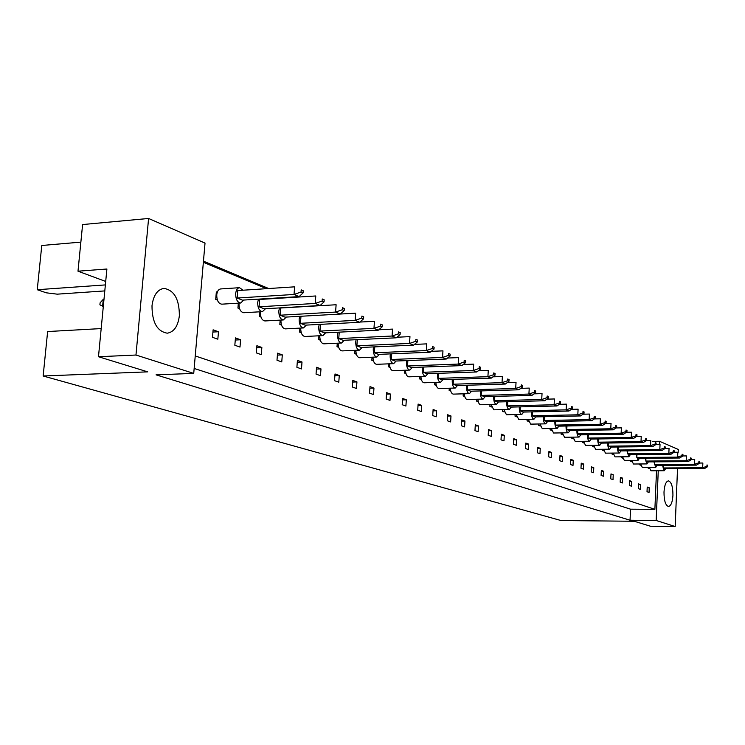 <?xml version="1.0" encoding="UTF-8"?>
<svg xmlns="http://www.w3.org/2000/svg" width="745" height="745" viewBox="0 0 745 745"><rect width="100%" height="100%" fill="white"/><g stroke="black" fill="none" stroke-linecap="round" stroke-linejoin="round"><path stroke-width="1.12" d="M179.359 315.722C179.34 299.239 174.19 290.131 163.928 288.399C157.372 289.526 153.395 295.318 151.999 305.767C152.045 322.315 157.139 331.451 167.29 333.183C173.985 332.065 178.008 326.245 179.359 315.722M672.94 495.295C672.931 486.709 671.413 481.894 668.405 480.87C665.956 481.428 664.484 485.153 664 492.045C664.009 500.659 665.518 505.482 668.516 506.498C670.994 505.92 672.465 502.186 672.94 495.295M217.838 339.208L218.471 331.758L213.117 329.821L212.474 337.308L217.838 339.208M217.41 291.891L216.339 291.956L215.705 299.388L217.4 300.049M239.992 347.077L240.588 339.776L235.448 337.904L234.833 345.252L239.992 347.077M238.326 303.168L237.925 308.058L239.611 308.719M261.281 354.648L261.858 347.477L256.904 345.68L256.327 352.888L261.281 354.648M259.651 311.81L259.279 316.383L260.964 317.044M281.759 361.921L282.308 354.881L277.55 353.158L276.991 360.235L281.759 361.921M280.157 320.127L279.822 324.401L281.508 325.062M301.483 368.933L302.004 362.014L297.423 360.356L296.892 367.304L301.483 368.933M299.9 328.117L299.592 332.112L301.278 332.773M320.48 375.685L320.983 368.887L316.56 367.285L316.048 374.111L320.48 375.685M318.925 335.799L318.646 339.543L320.331 340.204M338.789 382.194L339.273 375.517L335.017 373.971L334.524 380.676L338.789 382.194M337.271 343.203L337.01 346.714L338.686 347.366M356.455 388.471L356.929 381.906L352.813 380.416L352.338 387.009L356.455 388.471M354.965 350.336L354.732 353.624L356.399 354.275M373.515 394.533L373.962 388.08L369.995 386.636L369.539 393.118L373.515 394.533M372.044 357.209L371.829 360.291L373.496 360.943M389.989 400.382L390.417 394.04L386.581 392.652L386.143 399.022L389.989 400.382M388.545 363.849L388.35 366.736L390.007 367.387M405.904 406.044L406.323 399.804L402.617 398.454L402.198 404.721L405.904 406.044M404.488 370.256L404.312 372.966L405.969 373.608M421.307 411.51L421.698 405.373L418.113 404.069L417.712 410.234L421.307 411.51M419.91 376.449L419.752 378.991L421.391 379.633M436.197 416.809L436.579 410.765L433.115 409.508L432.724 415.57L436.197 416.809M434.838 382.436L434.68 384.811L436.319 385.454M450.623 421.931L450.986 415.98L447.633 414.76L447.261 420.739L450.623 421.931M449.282 388.219L449.142 390.454L450.772 391.088M464.591 426.894L464.945 421.037L461.686 419.854L461.332 425.74L464.591 426.894M463.269 393.826L463.148 395.921L464.768 396.554M478.122 431.709L478.467 425.935L475.31 424.79L474.965 430.582L478.122 431.709M476.828 399.246L476.716 401.21L478.327 401.844M491.253 436.365L491.579 430.685L488.515 429.576L488.189 435.285L491.253 436.365M489.977 404.507L489.875 406.342L491.476 406.975M503.983 440.891L504.3 435.285L501.329 434.214L501.003 439.839L503.983 440.891M502.735 409.601L502.633 411.324L504.225 411.948M516.332 445.287L516.639 439.755L513.761 438.712L513.445 444.262L516.332 445.287M515.112 414.537L515.019 416.157L516.602 416.772M528.326 449.542L528.624 444.094L525.821 443.079L525.523 448.546L528.326 449.542M527.125 419.333L527.041 420.841L528.615 421.456M539.976 453.686L540.265 448.313L537.545 447.326L537.257 452.718L539.976 453.686M538.793 423.989L538.719 425.395L540.283 426.01M551.291 457.709L551.57 452.411L548.925 451.451L548.646 456.769L551.291 457.709M550.136 428.505L550.061 429.828L551.626 430.433M562.298 461.621L562.568 456.396L559.998 455.465L559.728 460.708L562.298 461.621M561.153 432.892L561.097 434.13L562.643 434.735M572.998 465.42L573.259 460.261L570.754 459.358L570.502 464.535L572.998 465.42M571.871 437.157L571.815 438.311L573.361 438.917M583.409 469.117L583.661 464.033L581.23 463.148L580.979 468.251L583.409 469.117M582.301 441.31L582.255 442.381L583.782 442.977M593.542 472.721L593.784 467.702L591.418 466.845L591.176 471.874L593.542 472.721M592.452 445.342L592.405 446.348L593.923 446.935M603.403 476.223L603.636 471.268L601.336 470.43L601.094 475.403L603.403 476.223M602.332 449.272L602.295 450.204L603.804 450.79M613.014 479.64L613.237 474.742L610.993 473.932L610.76 478.839L613.014 479.64M611.962 453.09L611.915 453.956L613.424 454.543M622.364 482.965L622.587 478.132L620.399 477.34L620.175 482.183L622.364 482.965M621.339 456.815L621.302 457.616L622.792 458.194M631.49 486.206L631.704 481.438L629.572 480.665L629.357 485.451L631.49 486.206M630.475 460.438L630.438 461.183L631.918 461.76M640.383 489.363L640.588 484.65L638.512 483.896L638.297 488.627L640.383 489.363M639.378 463.977L639.35 464.656L640.821 465.234M649.053 492.445L649.249 487.789L647.219 487.053L647.023 491.728L649.053 492.445M648.066 467.413L648.038 468.046L649.5 468.614M203.357 262.277L266.449 288.678M287.179 297.357L287.998 297.702M194.156 368.458L630.54 509.18L654.883 509.338L195.237 355.952M654.883 509.338L656.513 470.775M203.459 261.16L268.694 288.529M289.395 297.218L290.205 297.562M659.353 444.551L659.493 441.263L652.639 441.347M659.493 441.263L678.285 449.449L678.164 452.364M80.86 242.125L41.776 245.487L37.25 289.712L46.283 292.813L57.244 294.163L104.794 290.913M105.697 281.452L77.992 271.199L82.602 224.552L148.59 218.471L205.024 243.084L193.728 373.394L135.972 355.03L148.59 218.471M101.18 328.582L47.633 331.544L43.145 375.992L561.004 520.532L634.312 521.277L650.487 526.24L675.184 526.529L656.168 520.476L630.046 520.224L156.05 374.847L193.728 373.394M77.992 271.199L106.898 269.01L98.48 356.734L135.972 355.03M98.48 356.734L147.715 371.857L43.145 375.992M656.168 520.476L658.254 470.765M677.512 468.689L675.184 526.529M105.371 284.916L37.25 289.712M630.54 509.18L630.046 520.224M647.191 487.789L649.249 487.789M638.474 484.65L640.588 484.65M629.534 481.438L631.704 481.438M620.361 478.141L622.587 478.132M610.956 474.751L613.237 474.742M601.289 471.278L603.636 471.268M591.372 467.711L593.784 467.702M581.184 464.051L583.661 464.033M570.707 460.289L573.259 460.261M559.951 456.415L562.568 456.396M548.879 452.438L551.57 452.411M537.49 448.35L540.265 448.313M525.765 444.132L528.624 444.094M513.696 439.801L516.639 439.755M501.264 435.331L504.3 435.285M488.45 430.731L491.579 430.685M475.236 425.991L478.467 425.935M461.611 421.102L464.945 421.037M447.549 416.055L450.986 415.98M433.022 410.849L436.579 410.765M418.019 405.466L421.698 405.373M402.514 399.907L406.323 399.804M386.478 394.152L390.417 394.04M369.883 388.21L373.962 388.08M352.692 382.055L356.929 381.906M334.887 375.676L339.273 375.517M316.429 369.064L320.983 368.887M297.283 362.21L302.004 362.014M277.401 355.095L282.308 354.881M256.746 347.71L261.858 347.477M235.271 340.027L240.588 339.776M212.921 332.047L218.471 331.758M662.529 465.336L664.233 470.738L665.564 468.754M649.295 467.413L650.953 470.803L664.233 470.738M665.08 468.754L704.565 468.549L702.675 467.748L663.097 467.962L665.08 468.754M706.949 466.268L707.703 466.594L707.75 465.271L706.996 464.945L706.949 466.268L702.675 467.748L702.852 463.027L699.648 463.045M663.199 465.327L663.097 467.962M706.996 464.945L707.75 465.271M707.703 466.594L704.565 468.549M649.389 468.037L648.038 468.046M653.98 461.853L655.721 467.376L657.09 465.364M640.607 463.967L642.32 467.45L655.721 467.376M656.587 465.374L696.482 465.122L694.545 464.293L654.557 464.554L656.587 465.374M698.866 462.794L699.639 463.129L699.695 461.788L698.922 461.462L698.866 462.794L694.545 464.293L694.722 459.516L691.379 459.544M654.669 461.844L654.557 464.554M698.922 461.462L699.695 461.788M699.639 463.129L696.482 465.122M640.7 464.647L639.35 464.656M645.207 458.287L646.995 463.921L648.392 461.891M631.695 460.429L633.455 464.014L646.995 463.921M647.889 461.9L688.184 461.602L686.201 460.755L645.794 461.062L647.889 461.9M690.578 459.237L691.369 459.581L691.425 458.231L690.634 457.886L690.578 459.237L686.201 460.755L686.387 455.921L682.876 455.949L682.942 454.571L682.131 454.217L682.075 455.586L682.886 455.94L679.682 457.998L677.633 457.132L636.817 457.477L638.959 458.333L679.682 457.998M645.915 458.277L645.794 461.062M690.634 457.886L691.425 458.231M691.369 459.581L688.184 461.602M631.797 461.174L630.438 461.183M626.983 450.855L628.864 456.75L630.335 454.674M613.172 453.081L615.044 456.871L628.864 456.75M629.795 454.683L670.947 454.292L668.842 453.398L627.597 453.807L629.795 454.683M673.35 451.842L674.178 452.196L674.234 450.809L673.406 450.455L673.35 451.842L668.842 453.398L669.047 448.434L665.062 448.481M627.728 450.846L627.597 453.807M673.406 450.455L674.234 450.809M674.178 452.196L670.947 454.292M613.293 453.947L611.915 453.956M607.771 443.024L607.752 443.322C607.762 446.814 608.432 448.769 609.755 449.188L611.3 447.065M593.653 445.333L595.646 449.347L609.755 449.188M610.732 447.075L652.76 446.581L650.543 445.64L608.414 446.153L610.732 447.075M655.172 444.039L656.047 444.42L656.112 442.996L655.228 442.614L655.172 444.039L650.543 445.64L650.767 440.546L646.25 440.602M608.553 443.014L608.414 446.153M655.228 442.614L656.112 442.996M656.047 444.42L652.76 446.581M593.793 446.329L592.405 446.348M587.498 434.754L587.47 435.154C587.479 438.768 588.187 440.779 589.602 441.208L591.213 439.047M573.063 437.138L575.187 441.403L589.602 441.208M590.608 439.047L633.557 438.442L631.22 437.445L588.159 438.079L590.608 439.047M635.979 435.797L636.91 436.197L636.975 434.735L636.044 434.335L635.979 435.797L631.22 437.445L631.453 432.212L626.368 432.296M588.327 434.745L588.159 438.079M636.044 434.335L636.975 434.735M636.91 436.197L633.557 438.442M573.222 438.293L571.815 438.311M636.211 454.618L638.046 460.382L639.48 458.333M622.55 456.806L624.366 460.485L638.046 460.382M682.075 455.586L677.633 457.132L677.829 452.224L674.085 452.262M636.938 454.608L636.817 457.477M682.131 454.217L682.942 454.571M622.662 457.607L621.302 457.616M617.503 447L617.484 447.242C617.493 450.678 618.145 452.606 619.44 453.016L620.939 450.921M603.543 449.254L605.48 453.156L619.44 453.016M620.389 450.93L661.97 450.483L659.819 449.57L618.126 450.027L620.389 450.93M664.382 447.996L665.238 448.36L665.294 446.953L664.438 446.581L664.382 447.996L659.819 449.57L660.033 444.542L655.786 444.597M618.266 446.991L618.126 450.027M664.438 446.581L665.294 446.953M665.238 448.36L661.97 450.483M603.673 450.185L602.295 450.204M597.769 438.945L597.751 439.299C597.76 442.847 598.449 444.83 599.818 445.249L601.392 443.107M583.503 441.291L585.561 445.426L599.818 445.249M600.805 443.117L643.289 442.567L641.017 441.599L598.421 442.167L600.805 443.117M645.701 439.978L646.613 440.37L646.669 438.926L645.766 438.535L645.701 439.978L641.017 441.599L641.24 436.43L636.454 436.505M598.58 438.935L598.421 442.167M645.766 438.535L646.669 438.926M646.613 440.37L643.289 442.567M583.642 442.362L582.255 442.381M576.937 430.442L576.9 430.908C576.909 434.568 577.636 436.617 579.098 437.054L580.755 434.856M562.335 432.873L564.533 437.268L579.098 437.054M580.132 434.866L623.556 434.195L621.144 433.171L577.617 433.869L580.132 434.866M625.968 431.504L626.927 431.914L626.992 430.433L626.033 430.023L625.968 431.504L621.144 433.171L621.386 427.863L615.994 427.956M577.785 430.433L577.617 433.869M626.033 430.023L626.992 430.433M626.927 431.914L623.556 434.195M562.503 434.102L561.097 434.13M566.07 426.01L566.032 426.531C566.042 430.256 566.796 432.333 568.295 432.78L570 430.563M551.3 428.487L553.572 433.013L568.295 432.78M569.357 430.573L613.256 429.828L610.779 428.775L566.768 429.539L569.357 430.573M615.668 427.09L616.655 427.509L616.73 426L615.743 425.581L615.668 427.09L610.779 428.775L611.03 423.393L605.322 423.505M566.945 425.991L566.768 429.539M615.743 425.581L616.73 426M616.655 427.509L613.256 429.828M551.477 429.8L550.061 429.828M543.394 416.734L543.338 417.396C543.347 421.251 544.148 423.402 545.74 423.849L547.538 421.586M528.27 419.314L530.691 424.138L545.74 423.849M546.858 421.596L591.754 420.711L589.127 419.593L544.111 420.497L546.858 421.596M594.165 417.852L595.208 418.299L595.283 416.753L594.24 416.306L594.165 417.852L589.127 419.593L589.397 414.062L583 414.201M544.316 416.716L544.111 420.497M594.24 416.306L595.283 416.753M595.208 418.299L591.754 420.711M528.466 420.813L527.041 420.841M519.339 406.891L519.274 407.711C519.274 411.696 520.131 413.922 521.835 414.388L523.735 412.06M503.853 409.573L506.451 414.732L521.835 414.388M522.999 412.078L568.938 411.035L566.144 409.852L520.094 410.914L522.999 412.078M571.341 408.055L572.449 408.53L572.533 406.938L571.415 406.463L571.341 408.055L566.144 409.852L566.442 404.153L559.281 404.33M520.317 406.863L520.094 410.914M571.415 406.463L572.533 406.938M572.449 408.53L568.938 411.035M504.076 411.287L502.633 411.324M554.895 421.437L554.848 422.033C554.857 425.814 555.63 427.928 557.176 428.384L558.927 426.14M539.948 423.961L542.295 428.645L557.176 428.384M558.266 426.149L602.658 425.339L600.116 424.259L555.602 425.088L558.266 426.149M605.08 422.536L606.085 422.974L606.16 421.447L605.145 421.009L605.08 422.536L600.116 424.259L600.377 418.792L594.324 418.913M555.789 421.419L555.602 425.088M605.145 421.009L606.16 421.447M606.085 422.974L602.658 425.339M540.134 425.376L538.719 425.395M531.548 411.883L531.483 412.628C531.492 416.539 532.321 418.727 533.969 419.193L535.813 416.893M516.238 414.518L518.753 419.5L533.969 419.193M535.106 416.911L580.513 415.943L577.813 414.797L532.275 415.785L535.106 416.911M582.925 413.028L583.996 413.494L584.08 411.92L583 411.454L582.925 413.028L577.813 414.797L578.092 409.182L571.322 409.34M532.489 411.864L532.275 415.785M583 411.454L584.08 411.92M583.996 413.494L580.513 415.943M516.453 416.12L515.019 416.157M506.768 401.741L506.684 402.645C506.693 406.705 507.578 408.968 509.338 409.443L511.284 407.087M491.085 404.479L493.767 409.815L509.338 409.443M510.53 407.105L556.999 405.969L554.122 404.749L507.522 405.904L510.53 407.105M559.393 402.933L560.538 403.418L560.622 401.797L559.476 401.304L559.393 402.933L554.122 404.749L554.42 398.966L546.858 399.162M507.764 401.713L507.522 405.904M559.476 401.304L560.622 401.797M560.538 403.418L556.999 405.969M491.318 406.304L489.875 406.342M493.805 396.424L493.702 397.42C493.712 401.555 494.624 403.855 496.449 404.339L498.452 401.955M477.918 399.218C478.225 402.635 479.156 404.47 480.702 404.74L496.449 404.339M497.669 401.974L544.679 400.754L541.717 399.497L494.568 400.736L497.669 401.974M547.072 397.644L548.255 398.147L548.339 396.498L547.156 395.995L547.072 397.644L541.717 399.497L542.034 393.611L534.035 393.844M494.82 396.396L494.568 400.736M547.156 395.995L548.339 396.498M548.255 398.147L544.679 400.754M478.169 401.173L476.716 401.21M466.621 385.267L466.491 386.478C466.5 390.753 467.478 393.146 469.434 393.649L471.548 391.2M450.325 388.192C450.623 391.833 451.619 393.807 453.323 394.114L469.434 393.649M470.71 391.218L518.855 389.793L515.689 388.452L467.413 389.905L470.71 391.218M521.221 386.543L522.478 387.083L522.571 385.388L521.314 384.848L521.221 386.543L515.689 388.452L516.034 382.399L507.103 382.679M467.702 385.23L467.413 389.905M521.314 384.848L522.571 385.388M522.478 387.083L518.855 389.793M450.604 390.408L449.142 390.454M437.65 373.357L437.473 374.791C437.483 379.242 438.535 381.729 440.63 382.241L442.875 379.726M420.916 376.411C421.186 380.322 422.257 382.446 424.138 382.781L440.63 382.241M441.971 379.754L491.29 378.106L487.91 376.681L438.451 378.358L441.971 379.754M493.628 374.698L494.969 375.275L495.071 373.524L493.73 372.947L493.628 374.698L487.91 376.681L488.282 370.414L478.327 370.777M438.777 373.32L438.451 378.358M493.73 372.947L495.071 373.524M494.969 375.275L491.29 378.106M421.214 378.935L419.752 378.991M406.696 360.608L406.453 362.312C406.463 366.95 407.599 369.529 409.862 370.06L412.236 367.471M389.495 363.811C389.728 368.011 390.883 370.302 392.969 370.684L409.862 370.06M411.268 367.508L461.807 365.609L458.194 364.072L407.506 366.009L411.268 367.508M464.107 362.033L465.55 362.647L465.662 360.841L464.219 360.217L464.107 362.033L458.194 364.072L458.594 357.609L447.503 358.047M407.869 360.561L407.506 366.009M464.219 360.217L465.662 360.841M465.55 362.647L461.807 365.609M389.821 366.68L388.35 366.736M373.552 346.928L373.236 348.949C373.245 353.773 374.465 356.464 376.905 357.013L379.438 354.35M355.859 350.299C356.036 354.816 357.283 357.293 359.602 357.73L376.905 357.013M378.395 354.397L430.21 352.208L426.326 350.56L374.353 352.785L378.395 354.397M432.454 348.446L434 349.107L434.121 347.235L432.575 346.565L432.454 348.446L426.326 350.56L426.764 343.864L414.406 344.423M374.772 346.872L374.353 352.785M432.575 346.565L434.121 347.235M434 349.107L430.21 352.208M356.203 353.558L354.732 353.624M337.988 332.205L337.56 334.589C337.569 339.636 338.901 342.439 341.545 343.007L344.227 340.26M319.763 335.762C319.866 340.633 321.216 343.324 323.814 343.827L341.545 343.007M343.1 340.316L396.247 337.811L392.075 336.032L338.761 338.584L343.1 340.316M398.426 333.835L400.093 334.552L400.223 332.615L398.556 331.897L398.426 333.835L392.075 336.032L392.541 329.104L378.777 329.784M339.236 332.149L338.761 338.584M398.556 331.897L400.223 332.615M400.093 334.552L396.247 337.811M320.117 339.478L318.646 339.543M299.732 316.327L299.145 319.13C299.164 324.41 300.608 327.344 303.485 327.93L306.344 325.099M280.921 320.08L280.921 320.127C280.94 325.379 282.402 328.294 285.307 328.871L303.485 327.93M305.124 325.165L359.658 322.287L355.142 320.378L300.44 323.302L305.124 325.165M361.753 318.087L363.551 318.86L363.69 316.849L361.893 316.076L361.753 318.087L355.142 320.378L355.663 313.179L340.307 314.036M300.98 316.262L300.44 323.302M361.893 316.076L363.69 316.849M363.551 318.86L359.658 322.287M281.284 324.317L279.822 324.401M258.478 299.145L257.677 302.442C257.696 307.983 259.279 311.056 262.417 311.652L265.471 308.737M239.033 303.122L238.987 303.578C239.005 309.091 240.598 312.136 243.773 312.732L262.417 311.652M264.13 308.812L320.108 305.524L315.219 303.448L259.074 306.791L264.13 308.812M322.101 301.073L324.047 301.902L324.196 299.816L322.259 298.978L322.101 301.073L315.219 303.448L315.787 295.97L259.67 299.453L259.074 306.791M322.259 298.978L324.196 299.816M324.047 301.902L320.108 305.524M239.378 307.964L237.925 308.058M480.432 390.939L480.311 392.038C480.32 396.238 481.27 398.584 483.151 399.078L485.209 396.657M464.34 393.798C464.638 397.318 465.597 399.227 467.227 399.506L483.151 399.078M484.399 396.685L531.977 395.362L528.913 394.068L481.205 395.409L484.399 396.685M534.351 392.177L535.571 392.708L535.664 391.032L534.444 390.51L534.351 392.177L528.913 394.068L529.239 388.098L520.792 388.35M481.475 390.901L481.205 395.409M534.444 390.51L535.664 391.032M535.571 392.708L531.977 395.362M464.601 395.874L463.148 395.921M452.373 379.41L452.215 380.732C452.224 385.1 453.239 387.53 455.26 388.043L457.439 385.556M435.862 382.399C436.142 386.171 437.175 388.219 438.963 388.536L455.26 388.043M456.583 385.584L505.296 384.048L502.028 382.66L453.174 384.224L456.583 385.584M507.652 380.723L508.956 381.282L509.049 379.559L507.745 378.991L507.652 380.723L502.028 382.66L502.381 376.504L492.957 376.821M453.472 379.373L453.174 384.224M507.745 378.991L509.049 379.559M508.956 381.282L505.296 384.048M436.142 384.765L434.68 384.811M422.434 367.089L422.229 368.663C422.238 373.198 423.328 375.731 425.497 376.253L427.807 373.701M405.476 370.218C405.718 374.269 406.835 376.476 408.809 376.83L425.497 376.253M426.885 373.739L476.8 371.969L473.308 370.488L423.244 372.286L426.885 373.739M479.119 368.468L480.516 369.073L480.618 367.294L479.231 366.689L479.119 368.468L473.308 370.488L473.69 364.119L463.185 364.519M423.579 367.043L423.244 372.286M479.231 366.689L480.618 367.294M480.516 369.073L476.8 371.969M405.783 372.91L404.312 372.966M390.417 353.884L390.138 355.747C390.147 360.478 391.321 363.113 393.667 363.653L396.126 361.027M372.975 357.172C373.18 361.53 374.381 363.905 376.579 364.314L393.667 363.653M395.12 361.064L446.292 359.025L442.539 357.442L391.218 359.509L395.12 361.064M448.565 355.356L450.054 355.998L450.166 354.154L448.676 353.512L448.565 355.356L442.539 357.442L442.958 350.858L431.253 351.351M391.609 353.838L391.218 359.509M448.676 353.512L450.166 354.154M450.054 355.998L446.292 359.025M373.301 360.235L371.829 360.291M356.091 339.701L355.719 341.899C355.728 346.835 357.004 349.582 359.546 350.131L362.154 347.431M338.137 343.166C338.277 347.85 339.58 350.429 342.029 350.904L359.546 350.131M361.064 347.477L413.54 345.14L409.517 343.436L356.883 345.81L361.064 347.477M415.757 341.275L417.358 341.964L417.489 340.055L415.878 339.366L415.757 341.275L409.517 343.436L409.964 336.619L396.927 337.234M357.321 339.646L356.883 345.81M415.878 339.366L417.489 340.055M417.358 341.964L413.54 345.14M338.481 346.649L337.01 346.714M319.214 324.42L318.711 327.008C318.73 332.168 320.117 335.036 322.864 335.604L325.639 332.819M300.701 328.07C300.756 333.136 302.163 335.948 304.919 336.489L322.864 335.604M324.466 332.885L378.302 330.193L373.962 328.359L319.959 331.087L324.466 332.885M380.444 326.114L382.166 326.859L382.306 324.885L380.574 324.14L380.444 326.114L373.962 328.359L374.456 321.291L359.919 322.063M320.471 324.354L319.959 331.087M380.574 324.14L382.306 324.885M382.166 326.859L378.302 330.193M301.064 332.037L299.592 332.112M279.496 307.909L278.816 310.944C278.835 316.355 280.344 319.354 283.342 319.95L286.303 317.072M260.387 311.773L260.359 312.015C260.378 317.389 261.905 320.369 264.941 320.955L283.342 319.95M285.028 317.147L340.269 314.073L335.576 312.081L280.157 315.21L285.028 317.147M342.318 309.752L344.19 310.553L344.339 308.505L342.467 307.694L342.318 309.752L335.576 312.081L336.116 304.752L280.725 308.002L280.157 315.21M342.467 307.694L344.339 308.505M344.19 310.553L340.269 314.073M260.741 316.299L259.279 316.383M243.056 290.205L239.471 287.691C237.366 288.064 236.109 290.029 235.671 293.586C235.699 299.267 237.348 302.414 240.635 303.019L243.792 300.058M239.471 287.691L220.585 288.948C218.462 289.321 217.186 291.276 216.748 294.806C216.767 300.459 218.434 303.578 221.759 304.174L240.635 303.019M242.395 300.142L299.108 296.612L294.024 294.461L237.124 298.037L242.395 300.142M301.045 292.031L303.066 292.906L303.234 290.774L301.204 289.898L301.045 292.031L294.024 294.461L294.62 286.834L237.748 290.559L237.124 298.037M301.204 289.898L303.234 290.774M303.066 292.906L299.108 296.612M103.304 306.465L99.904 304.817L100.1 302.824L103.266 299.35L102.577 306.512L103.276 306.754M217.158 299.294L215.705 299.388M103.983 299.304L103.266 299.35"/></g></svg>
